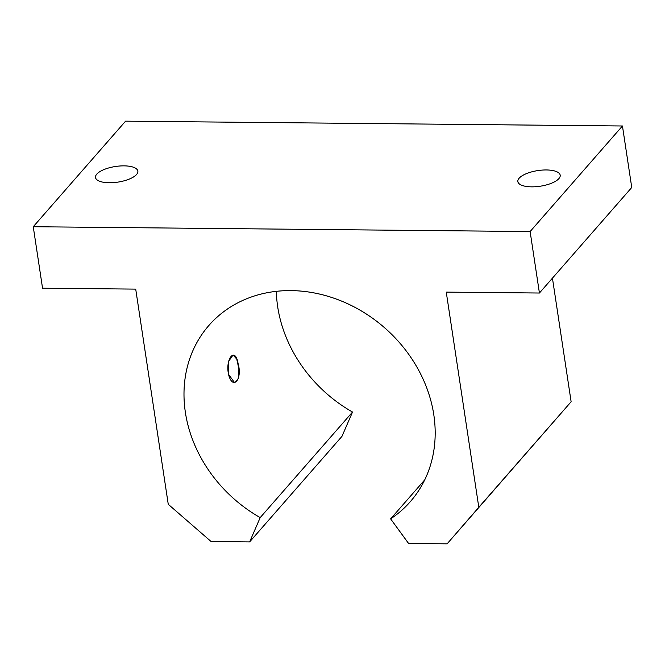 <?xml version="1.0" encoding="UTF-8"?>
<svg xmlns="http://www.w3.org/2000/svg" width="665" height="665" viewBox="0 0 665 665"><rect width="100%" height="100%" fill="white"/><g stroke="black" fill="none" stroke-linecap="round" stroke-linejoin="round"><path stroke-width="1" d="M352.525 412.042A133.815 113.973 41.2 0 1 276.341 291.345A133.815 113.973 -138.8 0 0 352.525 412.042L260.198 517.603L352.525 412.042L341.96 436.365L352.525 412.042M433.804 414.785A133.815 113.973 -138.8 0 0 340.148 300.522A133.815 113.973 -138.8 0 0 208.86 325.476A133.815 113.973 -138.8 0 0 260.198 517.603L249.633 541.917L341.96 436.365L249.633 541.917L211.104 541.543L168.253 504.294L135.71 289.109L42.552 288.203L33.25 226.723L530.121 231.545L622.448 125.984L125.577 121.163L33.25 226.723L125.577 121.163L622.448 125.984L530.121 231.545L539.423 293.024L446.257 292.118L478.8 507.304L571.127 401.751L552.44 278.145L571.127 401.751L447.113 543.837L571.127 401.751L447.113 543.837L408.584 543.463L390.621 518.866A133.815 113.973 -138.8 0 0 410.305 501.676A133.815 113.973 -138.8 0 0 433.804 414.785A133.815 113.973 41.2 0 1 390.621 518.866L424.719 479.881L390.621 518.866L408.584 543.463L447.113 543.837L478.8 507.304L446.257 292.118L539.423 293.024L631.75 187.472L539.423 293.024L530.121 231.545L33.25 226.723L42.552 288.203L135.71 289.109L168.253 504.294L211.104 541.543L249.633 541.917L260.198 517.603A133.815 113.973 41.2 0 1 232.808 305.617A133.815 113.973 41.2 0 1 433.804 414.785M228.502 374.279C225.194 358.186 235.368 346.615 238.053 363.431C242.783 379.449 232.65 391.012 228.502 374.279L234.595 382.666L238.303 378.634L238.901 368.892L236.748 359.092L233.082 354.985L228.702 361.186L228.502 374.279M109.293 182.75A21.413 7.905 171.4 0 1 103.158 169.916A21.413 7.905 171.4 0 1 137.589 170.248A21.413 7.905 171.4 0 1 109.293 182.75A21.413 7.905 -8.6 0 0 137.846 171.105A21.413 7.905 -8.6 0 0 115.494 166.491A21.413 7.905 -8.6 0 0 95.511 177.505A21.413 7.905 -8.6 0 0 109.293 182.75M531.634 186.848A21.413 7.905 171.4 0 1 525.5 174.014A21.413 7.905 171.4 0 1 559.93 174.346A21.413 7.905 171.4 0 1 531.634 186.848A21.413 7.905 -8.6 0 0 560.196 175.203A21.413 7.905 -8.6 0 0 537.844 170.589A21.413 7.905 -8.6 0 0 517.852 181.603A21.413 7.905 -8.6 0 0 531.634 186.848M631.75 187.472L622.448 125.984L631.75 187.472"/></g></svg>
